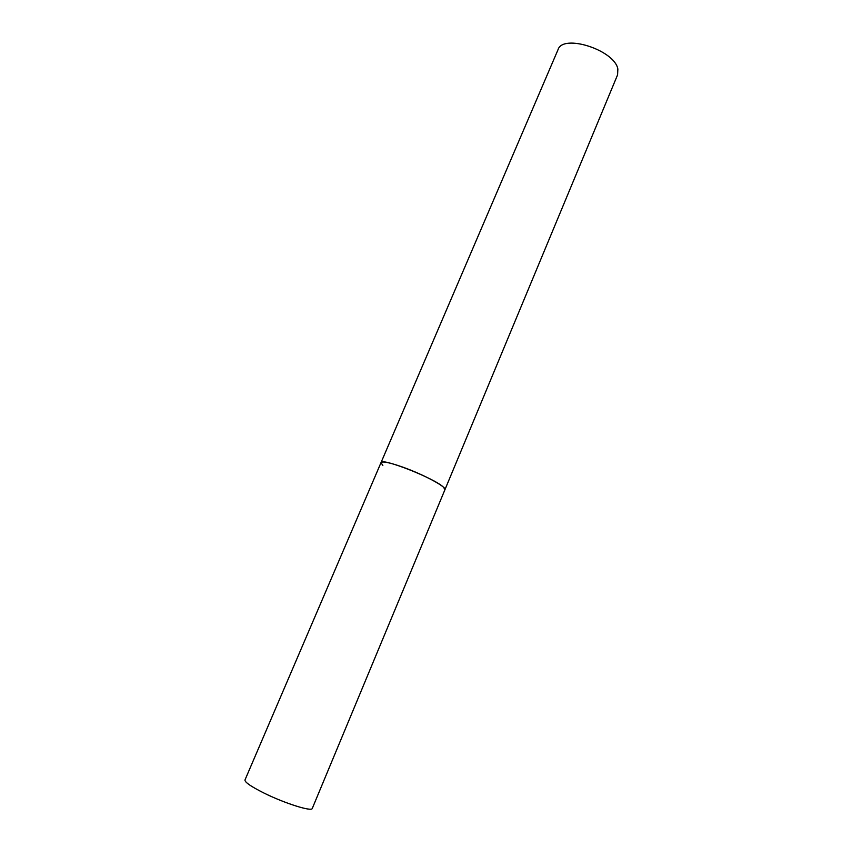 <?xml version="1.0" encoding="UTF-8"?>
<svg xmlns="http://www.w3.org/2000/svg" width="862" height="862" viewBox="0 0 862 862"><rect width="100%" height="100%" fill="white"/><g stroke="black" fill="none" stroke-linecap="round" stroke-linejoin="round"><path stroke-width="1.29" d="M402.565 467.053C389.559 462.517 382.372 461.041 381.004 462.646C380.929 457.205 435.332 478.604 443.607 487.342L444.943 489.659C447.066 487.149 423.264 474.359 402.565 467.053M617.86 69.057L617.591 74.843L312.281 808.427C311.958 811.929 284.794 803.395 264.074 793.094C251.101 786.597 244.733 782.222 244.97 779.991L558.026 49.684C562.778 33.446 614.671 50.061 617.86 69.057M382.847 465.426L381.004 462.646"/></g></svg>
